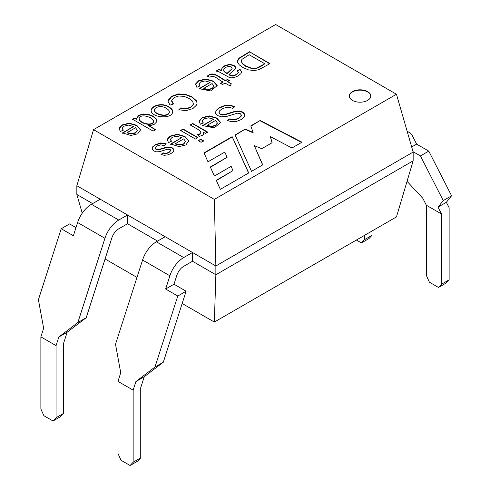 <?xml version="1.0" encoding="UTF-8"?>
<svg xmlns="http://www.w3.org/2000/svg" width="490" height="490" viewBox="0 0 490 490"><rect width="100%" height="100%" fill="white"/><g stroke="black" fill="none" stroke-linecap="round" stroke-linejoin="round"><path stroke-width="0.73" d="M92.628 203.601L76.844 194.487L76.844 185.722L100.217 199.216L91.428 204.287A21.462 12.391 -60 0 0 77.616 222.521L73.371 235.745L61.226 228.738L38.416 299.739L43.641 328.263L40.878 336.869L40.878 408.972L43.91 415.728L53.018 420.99L60.607 416.61L63.639 413.352L63.639 343.153L67.154 332.214L86.209 317.704L111.843 237.938A10.731 6.199 -60 0 1 118.745 228.824L127.535 223.752L127.535 214.988L192.49 252.491L192.49 261.256L215.863 274.749L214.344 322.065L396.459 216.917L413.156 160.836L413.156 152.078L215.863 265.984L215.863 274.749L413.156 160.836M192.49 261.256L183.701 266.327A10.731 6.199 120 0 0 176.798 275.441L173.981 284.206L186.12 291.213L163.305 362.22L144.25 376.724L140.734 387.663L140.734 457.868L137.702 461.121L130.113 465.5L133.151 462.248L133.151 390.144L135.914 381.538L154.969 367.035L177.784 296.027L165.645 289.02L169.889 275.796A21.462 12.391 120 0 1 183.701 257.562L192.49 252.491L215.863 265.984L214.344 199.393L93.541 129.648L76.844 185.722M100.217 199.216L127.535 214.988L118.745 220.059A21.462 12.391 120 0 0 104.934 238.293L77.873 322.518L58.818 337.028L56.05 345.634L40.878 336.869M105.081 258.983L136.992 277.401M182.176 303.494L214.344 322.065M93.541 129.648L275.656 24.5L396.459 94.245L413.156 152.078M127.535 223.752L157.584 241.098M76.844 194.487L82.24 213.175M396.459 94.245L214.344 199.393M153.107 131.106L132.582 119.254L134.922 117.906L136.79 118.984L136.624 118.262L138.756 115.309L143.019 113.986L148.054 114.231L152.917 116.093L156.206 118.843L156.923 120.871L156.751 121.728L154.405 124.203L151.453 125.262L148.274 125.397L155.636 129.642L153.107 131.106M168.879 106.894C171.5 108.406 172.774 109.944 172.707 111.518C172.682 119.609 151.024 117.857 151.11 110.409C151.661 105.136 162.87 102.52 168.879 106.894M220.561 83.374L223.091 81.916C218.926 80.611 214.577 74.333 209.898 77.218L207.319 76.14C213.462 70.156 220.243 78.29 225.614 80.458L227.47 79.386L229.436 80.519L227.581 81.591L231.268 83.723L230.245 86.05L225.057 83.049L222.527 84.513L220.561 83.374M216.249 70.952L218.883 69.427L221.204 70.235L222.215 67.694L224.512 65.801L229.492 64.312L233.865 65.305L235.353 66.75L235.598 67.761L234.502 69.868L228.989 74.492L232.523 75.711L236.266 74.547L238.287 72.655L237.319 70.646L240.118 69.421L241.601 71.963L240.841 73.702L237.975 75.956L234.422 77.487L231.556 77.849L229.044 77.31L218.638 71.62L216.249 70.952M249.471 51.769L269.996 63.62L258.959 69.641L254.494 70.535L248.559 69.911L242.862 67.553L239.273 64.852L237.675 62.316L237.675 60.16L239.108 58.145L249.471 51.769L269.996 63.97M161.032 154.472L163.152 152.856L165.932 153.327L168.854 152.384L170.783 150.608L170.165 149.401L167.329 149.248L159.544 151.661L156.567 151.845L153.811 150.951L152.169 149.15L152.58 146.945L155.122 144.771L160.732 142.915L166.251 143.846L164.119 145.518L160.665 144.862L157.198 145.953L155.324 147.851L156.145 149.303L158.221 149.646L166.741 147.123L169.773 147L172.309 147.833L173.693 149.15L173.852 150.681L172.982 152.035L171.108 153.462L167.519 154.956L164.199 155.293L161.032 154.472M170.685 143.993L181.772 137.592L176.627 136.232L172.229 137.274L170.594 139.068L171.396 141.316L168.462 142.615L167.176 139.258L170.183 136.073L177.349 134.254L184.889 136.398L188.791 140.875L185.845 144.954L178.948 146.59L170.685 143.993M227.385 120.473L229.786 118.862L234.128 119.713L238.691 118.219L241.429 115.236L240.351 113.704L237.717 113.117L226.3 116.522L221.566 116.828L217.799 115.646L215.655 113.319L216.09 110.464L219.244 107.714L224.732 105.491L230.129 105.197L234.949 106.673L232.609 108.272L229.24 107.304L225.578 107.573L221.811 109.037L219.532 110.893L218.969 112.284L220.2 114.005L222.442 114.654L225.486 114.28L235.408 111.199L239.524 111.034L242.813 112.1L244.835 114.293L244.302 116.963L241.239 119.548L236.474 121.447L231.629 121.753L227.385 120.473M250.782 125.893L260.166 120.479L301.963 142.216L291.967 147.986L270.388 136.649L272.109 142.706L261.752 148.691L254.316 145.665L262.726 164.867L251.517 171.341L235.065 134.971L245.3 129.06L253.097 132.441L250.782 125.893M220.335 189.342L248.712 172.958L232.138 136.661L204.018 152.898L207.974 161.798L224.8 152.084L227.127 157.284L210.314 166.992L214.406 176.02L231.151 166.355L232.958 170.643L216.268 180.277L220.335 189.342M352.451 100.383A10.731 6.199 180 0 1 349.309 95.997A10.731 6.199 180 0 1 360.04 89.805A10.731 6.199 180 0 1 370.771 95.997A10.731 6.199 180 0 1 364.144 101.724A10.731 6.199 180 0 1 352.451 100.383M202.572 125.587L213.646 119.193L208.495 117.827L204.097 118.868L202.462 120.669L203.264 122.917L200.33 124.215L199.063 120.846L202.052 117.674L209.218 115.848L216.758 117.992L220.665 122.476L214.277 127.872L202.572 125.587M197.574 134.572L199.951 133.819L200.918 132.674L200.465 131.345L197.954 129.403L190.175 124.907L192.699 123.449L207.582 132.043L205.304 133.36L203.038 132.049L203.515 134.174L202.407 135.393L199.032 136.428L197.574 134.572M201.096 142.302L198.23 140.642L200.753 139.185L203.62 140.844L201.096 142.302M195.455 139.044L180.571 130.45L183.101 128.993L197.985 137.586L195.455 139.044M199.112 88.678L210.186 82.289L205.034 80.924L200.643 81.965L199.014 83.753L199.81 86.007L196.87 87.312L195.602 83.943L198.591 80.764L205.763 78.945L213.297 81.089L217.205 85.566L210.816 90.969L199.112 88.678M178.807 109.785L180.841 107.867L186.182 108.553L190.616 107.175L193.446 104.235L192.637 101.185L189.336 98.533L184.02 96.334L178.721 96.022L174.256 97.479L171.708 100.468L173.478 103.966L170.067 105.136L167.96 101.197L168.033 100.413L171.69 96.267L178.452 93.921L185.539 94.356L192.117 96.91L196.49 100.854L197.103 102.974L196.637 104.958L192.901 108.553L186.139 110.642L178.807 109.785M122.549 132.882L133.623 126.494L128.49 125.122L124.074 126.169L122.451 127.957L123.26 130.205L120.307 131.51L119.039 128.147L122.041 124.962L129.213 123.143L136.747 125.287L140.655 129.764L137.702 133.844L130.812 135.479L122.549 132.882M250.886 126.187L260.166 120.479M260.166 120.828L301.638 142.4M272.024 142.755L270.388 136.649M262.603 164.94L254.316 145.665M235.194 135.246L245.3 129.06M245.3 129.415L253.097 132.79L253.097 132.441M248.583 173.031L232.138 136.661M232.138 137.01L204.14 153.174M210.437 167.268L227.127 157.284M216.396 180.559L232.958 170.643M349.309 96.175A10.731 6.199 180 0 1 360.04 90.154A10.731 6.199 180 0 1 370.765 96.175M227.385 120.822L229.786 118.862M229.786 119.211L234.128 120.062L238.691 118.568L241.392 115.965L241.423 115.236M215.478 112.504L216.09 110.82L219.244 108.063L224.732 105.84L230.129 105.552L234.557 106.82M218.981 112.277L219.024 113L220.2 114.354L222.442 115.003L225.486 114.629L235.408 111.549L239.524 111.383L242.813 112.449L244.92 114.942M215.557 120.473L207.27 125.256L211.037 126.347L215.625 125.385L217.37 122.959L215.557 120.473M217.364 123.18L215.625 125.734L211.037 126.696L207.27 125.605L207.27 125.256M202.572 125.936L213.646 119.193M202.425 121.22L203.062 123.002M198.989 121.679L202.052 118.023L209.218 116.204L216.758 118.347L220.665 122.843M190.175 125.262L192.699 123.449M192.699 123.799L207.582 132.392M203.558 133.935L203.038 132.049M197.819 134.885L199.951 134.168L200.943 132.337M198.23 140.998L200.753 139.185M200.753 139.54L203.62 141.194M180.571 130.799L183.101 128.993M183.101 129.342L197.985 137.935M183.689 138.872L175.383 143.662L179.168 144.746L183.738 143.791L185.502 141.371L183.689 138.872M185.496 141.579L183.738 144.14L179.168 145.095L175.383 144.017L175.383 143.662M170.685 144.348L181.772 137.592M170.557 139.626L171.194 141.408M167.108 140.067L170.183 136.422L177.349 134.603L184.889 136.747L188.791 141.212M161.032 154.822L163.152 152.856M163.152 153.205L165.932 153.682L168.854 152.733L170.802 150.528M152.053 148.629L152.58 147.294L155.122 145.12L160.732 143.264L165.889 144.06M155.312 148.458L156.145 149.652L158.221 150.001L166.741 147.478L169.773 147.349L172.309 148.182L173.913 150.142M237.509 61.366L239.108 58.5L249.471 52.118M249.171 54.733L241.974 59.333L241.215 60.809L242.287 63.375L245.704 65.96L251.713 68.214L256.582 68.067L264.845 63.786L249.171 54.733M241.215 61.158L242.287 63.725L245.704 66.309L251.713 68.563L256.582 68.416L260.533 66.628L264.845 63.786M216.249 71.301L218.883 69.427M218.883 69.782L221.204 70.585L221.204 70.235M221.204 70.585L222.215 68.043L224.512 66.15L229.492 64.662L233.865 65.654L235.353 67.099L235.592 67.92M238.33 72.716L236.266 74.897L232.523 76.06L229.632 75.227L228.989 74.492M237.319 70.995L240.118 69.421M240.118 69.77L241.595 72.085M228.781 66.377L225.878 67.283L223.906 69.145L223.679 69.935L223.979 71.124L227.035 73.347L231.911 68.845L232.15 68.061L231.225 66.903L228.781 66.377M223.679 70.284L223.979 71.473L226.092 73.169L227.035 73.696L227.035 73.347M227.035 73.696L231.911 69.194L232.138 68.324M220.561 83.723L223.091 81.916M207.319 76.489C213.462 70.505 220.243 78.639 225.614 80.807L225.614 80.458M225.614 80.807L227.47 79.386M227.47 79.735L229.436 80.874M231.268 84.072L227.581 81.591M212.096 83.563L203.809 88.347L207.576 89.437L212.164 88.476L213.916 86.05L212.096 83.563M213.903 86.277L212.164 88.825L207.576 89.786L203.809 88.702L203.809 88.347M199.112 89.033L210.186 82.289M198.983 84.311L199.602 86.099M195.528 84.776L198.591 81.113L205.763 79.294L213.297 81.438L217.205 85.934M178.807 110.134L180.841 107.867M180.841 108.223L186.182 108.909L190.616 107.524L193.544 104.088M171.672 101.234L173.111 103.972M167.96 101.32L171.69 96.616L178.452 94.276L185.539 94.705L192.117 97.259L196.49 101.203L197.096 103.127M154.491 110.17L154.503 110.636C154.718 114.954 168.909 118.017 169.313 112.094M166.269 108.382C162.392 105.289 154.172 106.6 154.503 110.287C154.718 114.599 168.909 117.667 169.313 111.745C169.283 110.642 168.272 109.521 166.269 108.382M151.11 110.605C151.949 105.387 162.913 102.943 168.879 107.243C171.335 108.664 172.609 110.103 172.707 111.573M132.582 119.603L134.922 117.906M134.922 118.255L136.79 119.333L136.79 118.984M136.624 118.262L138.756 115.665L143.019 114.335L148.054 114.58L152.917 116.442L156.206 119.193L156.916 120.975M155.636 129.997L148.274 125.397M139.074 118.954L139.068 119.137C140.115 124.08 153.725 126.824 153.523 121.263M150.308 117.582C143.809 114.991 140.06 115.395 139.068 118.788C140.128 123.823 154.05 126.475 153.505 120.742L150.308 117.582M135.546 127.761L127.247 132.551L131.026 133.635L135.601 132.68L137.365 130.26L135.546 127.761M137.353 130.469L135.601 133.029L131.026 133.984L127.247 132.906L127.247 132.551M122.549 133.237L133.623 126.494M122.414 128.527L123.051 130.297M118.972 128.962L122.041 125.311L129.213 123.492L136.747 125.636L140.655 130.101M61.226 228.738L69.568 223.924L75.981 227.623M53.018 420.99L56.05 417.737L56.05 345.634M77.873 322.518L86.209 317.704M356.395 240.051L361.406 242.942L368.995 238.563L372.026 235.31L372.026 231.023M364.438 235.408L364.438 239.69L361.406 242.942M364.438 239.69L372.026 235.31M56.05 417.737L63.639 413.352M58.818 337.028L67.154 332.214M407.257 131.651A21.462 12.391 120 0 1 409.303 132.447A21.462 12.391 120 0 1 412.384 135.797L416.629 144.115L428.774 151.122L451.584 195.78L446.359 202.303L449.122 207.717L449.122 279.821L441.539 284.2L441.539 214.001L426.361 205.237L422.846 198.358L407.055 181.337M441.539 214.001L438.023 207.117L443.248 200.594L420.432 155.936L413.039 151.667M133.151 390.144L117.974 381.385L120.736 372.774L115.511 344.25L142.572 260.025A21.462 12.391 -60 0 1 156.383 241.791L165.173 236.719M428.774 151.122L420.432 155.936M451.584 195.78L443.248 200.594M426.361 205.237L426.361 275.441L429.393 282.197L438.501 287.452L446.09 283.073L449.122 279.821M130.113 465.5L121.006 460.245L117.974 453.483L117.974 381.385M438.501 287.452L441.539 284.2M186.12 291.213L177.784 296.027M163.305 362.22L154.969 367.035M144.25 376.724L135.914 381.538M140.734 457.868L133.151 462.248M446.359 202.303L438.023 207.117M416.629 144.115L411.68 146.969M173.981 284.206L165.645 289.02M77.616 222.521L104.934 238.293M91.428 204.287L118.745 220.059M169.889 275.796L142.572 260.025M183.701 257.562L156.383 241.791M215.631 112.559L215.631 112.908M244.706 114.93L244.706 115.279M203.485 133.641L203.485 133.99M170.814 150.522L170.814 150.871M152.059 148.501L152.059 148.85M155.306 148.096L155.306 148.446M173.87 149.958L173.87 150.308M238.342 72.324L238.342 72.673M241.546 71.963L241.546 72.312M171.659 100.885L171.659 101.234M197.023 102.949L197.023 103.298M154.454 110.636L154.454 110.281M151.11 110.765L151.11 110.409M136.655 118.262L136.655 118.617M156.904 120.871L156.904 121.226M139.062 119.131L139.062 118.782M153.529 121.122L153.529 120.773M409.303 132.447L407.129 131.191"/></g></svg>
